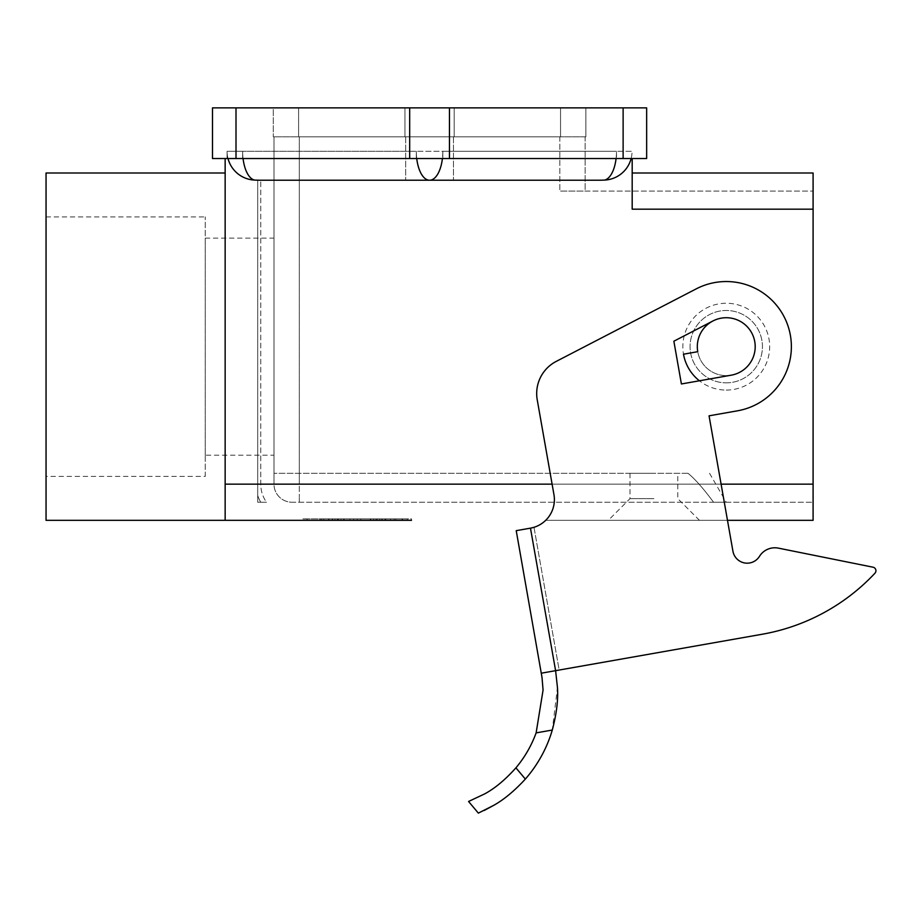 <?xml version="1.0" encoding="UTF-8"?>
<svg xmlns="http://www.w3.org/2000/svg" width="921" height="921" viewBox="0 0 921 921"><rect width="100%" height="100%" fill="white"/><g stroke="black" fill="none" stroke-linecap="round" stroke-linejoin="round"><path stroke-width="0.69" stroke-dasharray="4.61 3.45" d="M632.186 158.527L632.186 209.182L632.186 172.998L632.186 209.182L813.093 209.182L813.093 484.158L813.093 191.084L813.093 502.244L292.084 502.244A18.086 18.086 0 0 1 273.986 484.158L273.986 473.302L273.986 484.158A18.086 18.086 0 0 0 292.084 502.244L813.093 502.244L813.093 484.158L813.093 520.33M631.138 158.527A28.816 28.816 0 0 0 632.059 151.286L616.494 151.286L632.059 151.286A28.816 28.816 0 0 1 604.613 180.079A63.181 28.942 0 0 1 598.051 180.228L261.08 180.228A63.181 28.942 180 0 1 254.518 180.079A28.816 28.816 0 0 1 227.084 151.286A28.816 28.816 0 0 0 228.005 158.527M227.084 151.286L227.084 158.527L225.15 158.527L242.637 158.527L227.084 158.527L227.084 151.286L242.637 151.286L227.084 151.286M212.486 107.872L646.657 107.872L646.657 158.527L212.486 158.527M632.059 158.527L242.637 158.527L632.059 158.527M416.729 158.527A28.942 13.262 -90 0 1 416.315 151.286L242.637 151.286L416.315 151.286A28.942 13.262 -90 0 0 420.195 171.755A28.942 13.262 -90 0 0 429.566 180.228L453.454 180.228L429.566 180.228A28.942 13.262 90 0 0 438.949 171.755A28.942 13.262 90 0 0 442.828 151.286L616.494 151.286L416.315 151.286L442.828 151.286L442.828 158.527L442.828 151.286A28.942 13.262 90 0 1 442.414 158.527M632.186 172.998L813.093 172.998L813.093 209.182M273.272 107.872L585.871 107.872L273.272 107.872L273.272 136.815L273.272 107.872M429.566 107.872L404.964 107.872L429.566 107.872M429.566 136.815L404.964 136.815L429.566 136.815M298.6 136.815L560.544 136.815L298.6 136.815L298.6 107.872L298.6 136.815M585.871 136.815L585.871 107.872L585.871 136.815L560.544 136.815L585.871 136.815M225.15 520.33L225.15 158.527M545.681 520.33L727.486 520.33L545.681 520.33A28.942 28.942 0 0 0 553.947 494.612L537.231 399.806A36.184 36.184 0 0 1 556.226 361.4L696.299 288.837A65.126 65.126 0 0 1 790.391 335.359A65.126 65.126 0 0 1 737.56 410.801L709.055 415.832L732.932 551.23A14.471 14.471 0 0 0 759.48 556.342A18.086 18.086 0 0 1 778.429 548.145L873.027 567.198A3.615 3.615 0 0 1 874.95 573.219A202.62 202.62 0 0 1 762.266 634.235L541.352 673.182L559.162 670.039L555.605 670.672L557.458 687.561L552.289 730.042L536.126 732.886L543.068 690.094L541.352 673.182L516.221 530.657L520.388 529.92L530.473 528.147L555.605 670.672L541.352 673.182M302.94 518.891L357.21 518.891L357.21 520.33L307.107 520.33L407.301 520.33L357.21 520.33L357.21 518.891L302.94 518.891L302.94 520.33L411.48 520.33L302.94 520.33L411.48 520.33L411.48 518.891L357.21 518.891L411.48 518.891M653.898 520.33L608.309 520.33L653.898 520.33M653.898 498.629L630.01 498.629L653.898 498.629M653.898 473.302L630.01 473.302L653.898 473.302M357.21 518.891L307.107 518.891L357.21 518.891L357.21 520.33L357.21 518.891M407.301 520.33L407.301 518.891M307.107 520.33L307.107 518.891M46.05 172.998L46.05 520.33M46.05 476.41L46.05 216.919L46.05 476.41L205.245 476.41L205.245 216.919L205.245 476.41M46.05 216.919L205.245 216.919M205.245 455.204L205.245 238.125L205.245 455.204L273.986 455.204L273.986 238.125L273.986 455.204M205.245 238.125L273.986 238.125M585.146 136.815L273.986 136.815L585.146 136.815L585.146 191.084L813.093 191.084L559.818 191.084L585.146 191.084L585.146 136.815M688.033 473.302L273.986 473.302L688.033 473.302C695.079 479.07 703.586 488.729 713.556 502.244C703.586 488.729 695.079 479.07 688.033 473.302M713.556 502.244L726.255 502.244L713.556 502.244M382.25 520.33L328.544 520.33L385.864 520.33L382.25 520.33L382.25 518.891L385.864 518.891L328.544 518.891L382.25 518.891M340.931 520.33L377.103 520.33L340.931 520.33L340.931 518.891L337.316 518.891L377.103 518.891L340.931 518.891L340.931 520.33M381.835 520.33L328.97 520.33L402.569 520.33L381.835 520.33L381.835 518.891L402.569 518.891L332.585 518.891L381.835 518.891M334.979 520.33L394.223 520.33L334.979 520.33L334.979 518.891L394.223 518.891L320.197 518.891L377.103 518.891L334.979 518.891L349.968 518.891L334.979 518.891L334.979 520.33M375.987 520.33L375.987 518.891M360.825 520.33L360.825 518.891L360.825 520.33M353.595 520.33L353.595 518.891L353.595 520.33M338.433 520.33L338.433 518.891M379.74 520.33L379.74 518.891M332.585 518.891L328.97 518.891L332.585 518.891L332.585 520.33L332.585 518.891M349.968 520.33L349.968 518.891M337.639 520.33L337.639 518.891M726.255 390.078A43.414 43.414 0 0 0 769.668 346.664A43.414 43.414 0 0 0 726.255 303.251A43.414 43.414 0 0 0 682.841 346.664A43.414 43.414 0 0 0 726.255 390.078M726.255 382.848A36.184 36.184 0 0 0 762.438 346.664A36.184 36.184 0 0 0 726.255 310.481A36.184 36.184 0 0 0 690.071 346.664A36.184 36.184 0 0 0 726.255 382.848A36.184 36.184 0 0 0 762.438 346.664A36.184 36.184 0 0 0 726.255 310.481A36.184 36.184 0 0 0 690.071 346.664A36.184 36.184 0 0 0 726.255 382.848M726.255 375.607A28.942 28.942 0 0 0 755.197 346.664A28.942 28.942 0 0 0 726.255 317.722A28.942 28.942 0 0 0 697.312 346.664A28.942 28.942 0 0 0 731.286 375.169A28.942 28.942 0 0 0 755.093 344.143A28.942 28.942 0 0 0 726.255 317.722A28.942 28.942 0 0 1 755.093 344.143A28.942 28.942 0 0 1 731.286 375.169A28.942 28.942 0 0 0 755.093 344.143A28.942 28.942 0 0 0 712.946 320.969A28.942 28.942 0 0 1 726.255 317.722A28.942 28.942 0 0 0 697.75 351.695A28.942 28.942 0 0 0 726.255 375.607M683.497 354.205L697.75 351.695L683.497 354.205A43.414 43.414 0 0 0 699.407 380.787A43.414 43.414 0 0 1 683.497 354.205M699.407 380.787L731.286 375.169L681.402 383.965L673.861 341.207L712.946 320.969A28.942 28.942 0 0 1 754.76 341.645A28.942 28.942 0 0 1 731.286 375.169L681.402 383.965L673.861 341.207L712.946 320.969L673.861 341.207L681.402 383.965L731.286 375.169L699.407 380.787M874.95 573.219A202.62 202.62 0 0 1 762.266 634.235L559.162 670.039L533.996 527.296A28.942 28.942 0 0 0 553.947 494.612L537.231 399.806A36.184 36.184 0 0 1 556.226 361.4L696.299 288.837A65.126 65.126 0 0 1 790.391 335.359A65.126 65.126 0 0 1 737.56 410.801L709.055 415.832L732.932 551.23A14.471 14.471 0 0 0 759.48 556.342A18.086 18.086 0 0 1 778.429 548.145L873.027 567.198M536.126 732.886A115.781 115.781 0 0 1 515.921 767.838L525.35 779.074A130.252 130.252 0 0 0 552.289 730.042M484.446 794.006C494.773 788.503 505.261 779.788 515.921 767.838M525.35 779.074C514.494 790.874 504.006 799.612 493.886 805.253M484.227 810.457L478.356 813.128M530.473 528.147L555.605 670.672L530.473 528.147A28.942 28.942 0 0 0 553.947 494.612L537.231 399.806M556.226 361.4L696.299 288.837A65.126 65.126 0 0 1 714.949 282.528M737.56 410.801L709.055 415.832L732.932 551.23M279.293 496.949A18.086 18.086 0 0 1 273.986 484.158A18.086 18.086 0 0 0 292.084 502.244A18.086 18.086 0 0 1 273.986 484.158A18.086 18.086 0 0 0 292.084 502.244A18.086 18.086 0 0 1 279.293 496.949M273.986 136.815L273.986 484.158L813.093 484.158L299.313 484.158L299.313 496.949L299.313 484.158L273.986 484.158L273.986 136.815M260.747 180.228L257.707 180.228L260.747 180.228L260.747 484.158A31.337 31.337 0 0 0 266.503 502.244L260.747 502.244A36.184 36.184 0 0 1 257.707 495.452L257.707 180.228L257.707 502.244L266.503 502.244A31.337 31.337 0 0 1 260.747 484.158L260.747 180.228L257.707 180.228L257.707 495.452A36.184 36.184 0 0 0 260.747 502.244A36.184 36.184 0 0 1 257.707 495.452L257.707 502.244L266.503 502.244L257.707 502.244L257.707 495.452A36.184 36.184 0 0 0 260.747 502.244L257.707 502.244L257.707 180.228L260.747 180.228M721.108 484.158L552.105 484.158M254.518 180.079A28.942 13.262 90 0 1 246.529 171.755A28.942 13.262 90 0 1 242.637 151.286L242.637 158.527L242.637 151.286A28.942 13.262 90 0 0 243.063 158.527M616.08 158.527A28.942 13.262 -90 0 0 616.494 151.286L616.494 158.527L616.494 151.286A28.942 13.262 -90 0 1 612.615 171.755A28.942 13.262 -90 0 1 604.613 180.079M416.315 151.286L416.315 158.527L416.315 151.286M409.684 158.527L409.684 107.872M236.006 107.872L236.006 158.527M449.46 158.527L449.46 107.872M623.126 158.527L623.126 107.872M560.544 136.815L560.544 107.872L560.544 136.815M299.313 502.244L299.313 496.949L299.313 502.244M299.313 136.815L299.313 484.158L299.313 136.815M559.818 136.815L559.818 191.084L559.818 136.815M332.17 520.33L332.17 518.891M385.381 520.33L385.381 518.891M377.034 520.33L377.034 518.891M370.76 520.33L370.76 518.891M343.648 520.33L343.648 518.891M337.385 520.33L337.385 518.891M329.027 520.33L329.027 518.891M373.477 520.33L373.477 518.891L373.477 520.33M384.966 520.33L384.966 518.891M402.086 520.33L402.086 518.891M395.811 520.33L395.811 518.891M390.596 520.33L390.596 518.891L390.596 520.33M323.812 520.33L323.812 518.891L323.812 520.33M321.694 520.33L321.694 518.891L321.694 520.33M225.15 484.158L813.093 484.158M533.996 527.296L559.162 670.039M260.747 484.158L257.707 484.158L260.747 484.158M404.964 136.815L404.964 107.872L404.964 136.815M454.168 136.815L454.168 107.872L454.168 136.815M405.689 136.815L405.689 180.228L405.689 136.815M630.01 473.302L630.01 498.629L608.309 520.33M699.476 520.33L677.775 498.629L677.775 473.302M709.538 473.302L726.255 502.244M385.864 520.33L385.864 518.891M370.277 520.33L370.277 518.891M344.132 520.33L344.132 518.891M328.544 520.33L328.544 518.891M337.316 520.33L337.316 518.891M377.103 520.33L377.103 518.891L377.103 520.33M402.569 520.33L402.569 518.891M328.97 520.33L328.97 518.891M394.223 520.33L394.223 518.891M320.197 520.33L320.197 518.891L320.197 520.33M453.454 136.815L453.454 180.228L453.454 136.815"/><path stroke-width="1.38" d="M228.005 158.527A28.816 28.816 0 0 0 254.518 180.079A63.181 28.942 180 0 0 261.08 180.228L598.051 180.228A63.181 28.942 0 0 0 604.613 180.079A28.816 28.816 0 0 0 631.138 158.527M225.15 158.527L225.15 520.33L411.48 520.33M813.093 520.33L727.486 520.33L813.093 520.33L813.093 172.998L632.186 172.998M632.186 158.527L632.186 209.182L813.093 209.182M623.126 158.527L646.657 158.527L646.657 107.872L212.486 107.872L212.486 158.527L623.126 158.527L623.126 107.872M212.486 158.527L212.486 107.872M302.94 520.33L46.05 520.33L46.05 172.998L225.15 172.998M530.473 528.147L516.221 530.657L542.032 677.545L543.068 690.094L536.126 732.886L552.289 730.042C556.572 713.879 558.299 699.718 557.458 687.561L555.605 670.672L530.473 528.147L531.509 527.94L530.473 528.147A28.942 28.942 0 0 0 553.947 494.612L537.231 399.806A36.184 36.184 0 0 1 556.226 361.4L696.299 288.837A65.126 65.126 0 0 1 790.391 335.359A65.126 65.126 0 0 1 737.56 410.801L709.055 415.832L732.932 551.23A14.471 14.471 0 0 0 759.48 556.342A18.086 18.086 0 0 1 778.429 548.145L873.027 567.198A3.615 3.615 0 0 1 874.95 573.219A202.62 202.62 0 0 1 762.266 634.235L559.162 670.039M533.996 527.296L531.509 527.94L533.996 527.296A28.942 28.942 0 0 0 545.681 520.33M552.289 730.042A130.252 130.252 0 0 1 525.35 779.074L515.921 767.838C505.261 779.788 494.773 788.503 484.446 794.006L468.57 801.477L478.356 813.128L493.886 805.253L484.227 810.457M493.886 805.253C504.029 799.555 514.517 790.828 525.35 779.074M515.921 767.838A115.781 115.781 0 0 0 536.126 732.886M478.356 813.128L468.57 801.477L484.446 794.006M732.932 551.23A14.471 14.471 0 0 0 759.48 556.342A18.086 18.086 0 0 1 778.429 548.145L873.027 567.198A3.615 3.615 0 0 1 874.95 573.219A202.62 202.62 0 0 1 762.266 634.235L541.352 673.182M714.949 282.528A65.126 65.126 0 0 1 790.391 335.359A65.126 65.126 0 0 1 737.56 410.801M721.224 318.159A28.942 28.942 0 0 1 754.76 341.645A28.942 28.942 0 0 1 731.286 375.169L699.407 380.787L731.286 375.169A28.942 28.942 0 0 0 754.76 341.645A28.942 28.942 0 0 0 721.224 318.159A28.942 28.942 0 0 0 697.75 351.695L683.497 354.205A43.414 43.414 0 0 0 699.407 380.787L731.286 375.169A28.942 28.942 0 0 0 754.76 341.645A28.942 28.942 0 0 0 712.946 320.969L673.861 341.207L681.402 383.965L699.407 380.787A43.414 43.414 0 0 1 683.497 354.205L697.75 351.695A28.942 28.942 0 0 1 712.946 320.969M537.231 399.806A36.184 36.184 0 0 1 556.226 361.4M873.027 567.198A3.615 3.615 0 0 1 874.95 573.219M243.063 158.527A28.942 13.262 90 0 0 246.529 171.755A28.942 13.262 90 0 0 254.518 180.079M442.414 158.527A28.942 13.262 90 0 1 438.949 171.755A28.942 13.262 90 0 1 429.566 180.228A28.942 13.262 -90 0 1 420.195 171.755A28.942 13.262 -90 0 1 416.729 158.527M813.093 484.158L721.108 484.158M552.105 484.158L225.15 484.158M604.613 180.079A28.942 13.262 -90 0 0 612.615 171.755A28.942 13.262 -90 0 0 616.08 158.527M449.46 158.527L449.46 107.872M409.684 158.527L409.684 107.872M236.006 158.527L236.006 107.872"/></g></svg>
